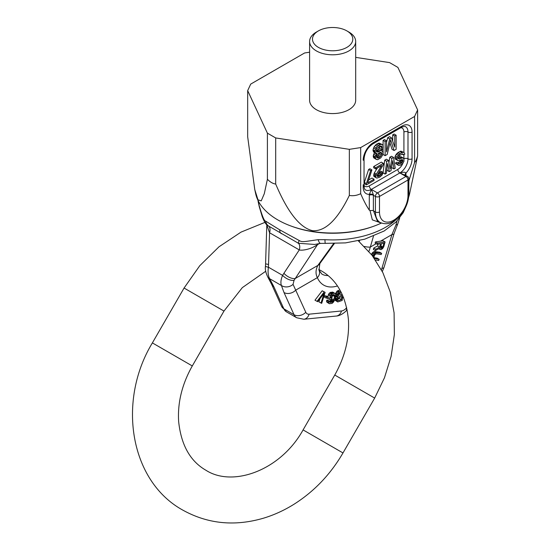 <?xml version="1.0" encoding="UTF-8"?>
<svg xmlns="http://www.w3.org/2000/svg" width="550" height="550" viewBox="0 0 550 550"><rect width="100%" height="100%" fill="white"/><g stroke="black" fill="none" stroke-linecap="round" stroke-linejoin="round"><path stroke-width="0.82" d="M359.281 241.663L359.611 240.515M378.077 244.124L377.575 245.967L373.732 248.057L373.354 249.452L375.396 250.628L379.617 248.284L380.215 249.535L381.294 249.562L382.649 248.6L383.783 246.716L385.076 241.952L377.444 243.079L377.121 244.269L380.531 243.767L379.617 247.143L375.774 249.232L375.396 250.628M385.076 241.952L383.041 240.776L380.593 241.134L375.457 241.931L377.444 243.079M375.478 259.999L378.668 260.521L379.17 259.325L377.135 258.149L373.862 257.62M373.869 257.709L374.357 255.571L375.375 254.251L376.654 253.818L381.171 254.561L381.672 253.364L379.638 252.189L374.303 251.536L372.632 252.532L371.374 254.416M343.399 297.172L343.674 297.859M336.016 296.244L335.452 297.041M334.819 299.221L335.232 300.382L337.796 301.957L342.196 300.444L342.801 295.756M339.852 289.857L337.006 291.17L335.493 293.893M335.692 295.934L338.099 297.378L336.847 300.3L337.796 301.957M334.984 293.356L333.032 293.37L331.547 294.188L330.316 296.058L329.354 299.399L331.506 299.145L331.891 297.811L330.598 297.962L332.007 294.993L333.939 294.553L334.757 295.103L334.737 296.615L332.894 301.572L330.406 302.507L329.587 301.957L329.636 301.304L328.776 301.407L328.597 302.507L329.361 303.71L332.097 303.387L333.63 301.916L334.641 299.86L335.775 295.412L335.431 293.734L332.942 292.181L330.213 292.497L328.68 293.975L327.731 296.787M332.798 294.69L331.341 299.688L329.464 301.201M329.636 301.304L327.601 300.128L326.741 300.231L326.562 301.331L326.879 302.156L329.361 303.71M328.446 297.199L326.411 296.024L324.555 295.797L324.108 296.911L326.143 298.086L327.999 298.313L328.446 297.199L326.59 296.972L326.143 298.086M325.132 292.359L322.156 290.792L314.971 300.218L317.714 301.682L323.984 293.466L321.001 303.043L321.709 303.332L325.132 292.359L324.191 291.968L317.006 301.393M319.928 298.788L318.966 301.868L321.001 303.043M339.529 297.426L339.412 298.341L337.982 298.897M340.106 292.944L339.962 294.071L338.484 294.649M377.575 245.967L379.617 247.143M375.457 241.931L375.1 243.1L377.121 244.269M368.906 251.419A40.322 23.279 120 0 0 370.336 247.053L373.464 236.191M380.593 241.134L391.923 234.596L396 224.909L397.024 220.873M378.819 248.731L380.215 249.535M379.012 248.621L379.727 249.033M373.732 248.057L375.774 249.232M380.483 247.397L381.507 243.623L383.941 243.258L382.594 247.658L381.129 248.442L380.483 247.397M381.672 253.364L376.337 252.711L374.667 253.708L373.044 256.596M379.17 259.325L374.392 258.438M340.746 291.479L339.041 292.346L337.776 294.257L337.404 296.031L337.817 297.282M341.447 299.516L338.546 300.651L337.789 299.729L338.931 297.66L341.832 296.526L341.447 299.516L339.412 298.341M342.127 294.257L341.997 295.247L339.096 296.381L338.415 296.038L339.027 293.569L341.268 292.49M380.579 248.126L381.129 248.442M380.483 247.713L381.618 248.373M380.545 247.17L382.161 248.098M380.703 246.565L382.594 247.658M380.896 245.871L382.917 247.032M372.474 255.833L373.147 256.224M371.442 254.251L373.478 255.427M372.006 253.282L374.041 254.458M372.632 252.532L374.667 253.708M373.553 251.838L375.588 253.014M374.303 251.536L376.337 252.711M375.114 251.453L377.149 252.629M335.727 296.532L337.762 297.708M335.748 295.611L337.473 296.608M335.768 295.082L337.404 296.031M335.507 293.782L337.542 294.958M335.741 293.081L337.776 294.257M336.311 292.05L338.346 293.226M337.006 291.17L339.041 292.346M337.796 290.661L339.831 291.837M335.232 300.382L337.267 301.558M334.881 299.702L336.916 300.877M334.847 299.145L336.847 300.3M335.074 298.354L336.957 299.447M335.28 297.639L337.191 298.746M337.858 300.252L338.546 300.651M338.408 295.982L339.096 296.381M339.962 294.071L341.997 295.247M328.281 294.882L330.316 296.058M327.326 298.231L329.354 299.399M328.68 293.975L330.715 295.151M329.512 293.012L331.547 294.188M330.213 292.497L332.248 293.673M330.997 292.194L333.032 293.37M332.289 292.043L334.324 293.219M326.879 302.156L328.914 303.332M326.562 301.331L328.597 302.507M326.741 300.231L328.776 301.407M329.697 302.101L330.406 302.507M329.663 301.18L331.698 302.356M330.303 300.891L332.337 302.067M330.859 300.396L332.894 301.572M331.341 299.688L333.376 300.864M331.739 298.781L333.774 299.956M332.702 295.439L334.737 296.615M332.991 294.663L334.854 295.742M333.822 294.566L334.757 295.103M330.825 297.192L331.891 297.811M324.555 295.797L326.59 296.972M322.156 290.792L324.191 291.968M334.359 243.561L319.846 263.546A8.642 5.665 -153.7 0 1 317.838 265.444L333.623 243.567M319.22 270.793A8.642 6.476 156.7 0 1 317.357 277.647C315.446 273.866 315.611 269.803 317.838 265.444L295.309 278.451A8.642 4.146 -146.7 0 1 283.924 273.281L299.282 249.913L269.576 232.76A8.642 4.991 -60 0 0 268.647 226.112L270.951 227.397M346.335 310.702A8.642 2.702 -136.6 0 0 346.184 308.275A8.642 4.991 -60 0 1 341.509 310.977L309.1 314.181A8.642 4.991 -60 0 1 305.793 312.276L293.047 284.35L294.071 280.308L317.563 244.599A8.642 4.991 60 0 1 318.01 243.739M293.047 284.35A8.642 7.301 164.8 0 1 281.407 285.491C280.472 282.796 280.871 279.421 282.597 275.378L283.924 273.281M337.418 285.972A40.322 23.279 120 0 1 317.357 277.647L295.762 290.111A8.642 6.518 155.7 0 1 284.013 292.538L281.407 285.491L269.644 278.699C268.097 275.653 267.706 271.824 268.448 267.211L269.576 232.76L266.798 224.929L265.588 263.594A8.642 0.969 1.8 0 0 268.579 264.426M273.831 286.66L269.644 278.699A8.642 5.527 -30.7 0 1 267.85 277.145L271.604 284.268A8.642 6.518 -24.3 0 0 273.831 286.66L283.855 308.825L294.037 314.703L284.013 292.538M258.06 200.53A74.876 43.23 0 0 0 258.156 201.107L259.181 205.638C262.254 216.253 264.406 221.423 265.636 221.134L279.696 229.817A8.642 4.991 120 0 0 281.469 233.764M397.32 218.474A74.876 43.23 180 0 1 324.988 239.69L318.154 239.683C304.638 241.505 302.321 242.536 299.228 240.529L279.696 229.817M396 224.909A8.642 3.541 25.4 0 0 397.808 223.809L399.706 217.896M381.384 269.761A8.642 4.991 120 0 0 381.899 268.338L391.923 234.596A8.642 2.702 16.6 0 0 394.096 233.523L397.808 223.809M324.988 239.69A8.642 0.722 93.4 0 0 325.359 243.354L345.503 242.894L364.705 239.181L384.175 230.993L396.199 221.836L403.198 212.692L405.811 206.869M319.413 243.526L317.563 244.599C309.567 250.174 300.877 250.607 299.282 249.913A8.642 4.991 -60 0 0 298.361 243.265L295.178 241.381M325.366 243.354L320.609 243.396L314.627 244.454L298.361 243.265A8.642 1.141 122.6 0 1 299.228 240.529M318.154 239.683A8.642 2.523 84.8 0 0 320.588 243.396M265.636 221.134A8.642 7.686 114.3 0 0 268.647 226.112L267.266 225.143M265.588 263.594L265.471 266.111A8.642 1.196 3.6 0 0 268.448 267.211L282.597 275.378A8.642 3.987 -148.9 0 0 294.071 280.308M259.181 205.638A8.642 5.527 165.9 0 0 259.284 206.793L262.226 216.604C264.089 221.416 265.774 224.269 267.286 225.163M258.156 201.107A8.642 7.019 169.9 0 0 258.246 202.111L257.991 200.379M408.836 180.957L414.583 162.566L414.583 116.463L417.622 109.917L397.891 67.403L389.586 62.611L355.685 57.365M414.583 162.566C415.594 161.624 416.604 159.438 417.622 156.021L417.622 109.917M309.602 52.202L304.611 52.972L250.711 84.095L247.672 90.64L267.403 133.155L275.701 137.947L349.332 149.339L360.676 147.586L414.583 116.463M318.388 30.91A20.157 11.639 180 0 1 346.899 30.91A20.157 11.639 0 0 1 346.899 47.369A20.157 11.639 0 0 1 318.388 47.369A20.157 11.639 180 0 1 318.388 30.91L316.353 32.086A23.038 13.303 0 0 0 309.602 41.491L309.602 100.279A23.038 13.303 0 0 0 316.353 109.684A23.038 13.303 0 0 0 341.461 112.564A23.038 13.303 0 0 0 355.685 100.279L355.685 41.491A23.038 13.303 0 0 0 348.934 32.086L346.899 30.91L348.934 32.086M247.672 90.64L247.672 136.751L254.767 189.571L257.978 199.794L261.209 200.901L264.309 193.669L267.403 179.259C270.167 182.098 272.938 183.693 275.701 184.051C287.616 212.218 299.894 227.755 312.551 230.684C325.181 231.626 337.446 219.876 349.332 195.442C353.114 196.096 356.895 195.511 360.676 193.689C363.598 200.441 366.472 205.927 369.297 210.162L369.297 195.278A5.761 3.327 -60 0 1 369.38 194.288L371.339 189.399L373.416 194.782A2.881 1.299 9.1 0 0 369.38 194.288A14.403 8.312 120 0 1 363.192 187.048L363.192 184.697M360.676 193.689L360.676 147.586M417.622 156.021L409.599 193.827A77.557 44.777 0 0 1 408.671 197.099M254.767 189.571L255.695 193.827A77.557 44.777 0 0 0 277.805 219.911A77.557 44.777 0 0 0 290.888 225.981A77.557 44.777 0 0 0 374.406 225.981A77.557 44.777 0 0 0 381.349 223.094M369.297 210.162L370.013 210.526L372.343 219.876L381.019 222.949M275.701 184.051L275.701 137.947M267.403 179.259L267.403 133.155M349.332 195.442L349.332 149.339M370.013 210.526L373.374 210.506L377.279 220.846M403.033 162.999A8.642 4.991 -60 0 1 397.808 169.414A2.881 1.664 -120 0 0 399.85 172.941C403.631 171.923 405.639 172.019 405.873 173.222A5.761 3.327 -60 0 1 405.955 174.116L405.955 176.468A2.881 1.664 -120 0 1 407.99 179.994A2.881 1.664 180 0 0 408.836 178.819A2.881 2.881 0 0 0 407.399 176.323A2.881 1.664 120 0 0 405.955 176.468L377.444 192.926L371.339 189.399A11.523 6.648 120 0 1 365.578 189.97C364.732 189.702 364.217 188.334 364.038 185.873A2.881 1.664 180 0 1 363.192 187.048M408.836 178.819L408.836 194.336A2.881 1.664 180 0 1 407.99 195.511L407.99 179.994L379.486 196.453A2.881 1.664 -120 0 0 377.444 192.926A2.881 1.664 -60 0 0 375.409 196.453L373.374 195.278L373.374 210.506M405.144 175.113L405.082 174.948A2.881 1.959 168.9 0 1 405.873 173.222A14.403 8.312 120 0 0 412.067 158.826L412.067 132.021A14.403 8.312 120 0 0 401.885 126.142L373.374 142.601A14.403 8.312 120 0 0 363.192 160.243A2.881 1.664 180 0 0 364.038 159.067L364.038 185.873M404.023 158.771A2.881 1.664 180 0 1 407.99 158.826A11.523 6.648 120 0 1 399.85 172.941L407.399 176.323M386.506 140.759L385.131 141.549L385.131 155.664L387.193 154.468L390.631 139.879L394.068 150.501L396.131 149.311L396.131 135.204L394.756 135.994L394.756 147.104L391.552 137.851L389.716 138.909L386.506 151.862L386.506 140.759L384.471 139.583L383.096 140.374L383.096 145.661M383.096 147.895L383.096 154.488L385.131 155.664M389.936 142.842L392.033 149.325L394.068 150.501M396.131 135.204L394.096 134.028L392.721 134.819L392.721 141.226M391.552 137.851L389.51 136.675L387.681 137.734L386.506 142.464M398.853 163.377L396.811 162.202L395.539 162.938L395.752 163.563L398.427 165.371L400.338 165.275L402.243 163.921L403.941 161.439L403.941 158.441L402.243 157.919L399.272 159.129L398.214 158.489L398.214 157.74L400.125 155.141L402.669 153.917L403.514 154.928L404.793 154.192L404.58 153.319L403.941 152.433L402.882 152.295L400.125 153.636L397.368 156.984L396.942 159.479L398.214 160.744L402.669 159.672L402.882 160.799L401.397 163.157L400.125 163.893L399.486 164.01L398.853 163.377L397.574 164.113L398.427 165.371M403.095 157.926L401.053 156.75L398.269 157.609M403.941 152.433L400.847 151.119L398.09 152.46L396.179 154.316L394.907 157.053L394.907 158.304L395.326 159.06L398.214 160.744M400.744 160.036L399.362 161.982L397.801 162.772M389.812 157.238L391.848 158.414L390.156 168.898L388.458 160.373L386.76 161.356L385.062 174.089L386.334 173.353L387.606 163.618L389.304 171.641L391.002 170.665L392.7 160.676L393.972 168.946L395.244 168.211L393.546 157.438L391.511 156.262L389.812 157.238L388.926 162.731M388.458 160.373L386.416 159.197L384.725 160.181L383.096 172.404M386.925 168.843L387.269 170.466L389.304 171.641M391.724 166.403L391.937 167.771L393.972 168.946M382.154 144.471L378.971 143.055L376.454 144.21L374.165 146.733L373.017 149.799L373.478 151.938L376.888 153.519L375.286 156.846L375.739 158.984L377.575 159.727L380.779 157.871L382.614 155.017L383.075 153.251L382.614 151.415L381.466 150.872L382.841 148.878L383.302 147.111L382.841 144.973L381.013 144.231L377.341 146.348L375.513 149.208L375.052 150.975L375.513 153.113M374.639 152.604L373.704 154.206L373.244 156.571L373.704 157.809L376.427 159.486M383.364 163.316L381.329 162.14L373.691 166.547L373.691 167.798L375.726 168.974L381.666 165.543L376.365 174.109L375.726 176.227L375.939 177.609L376.791 178.117L379.761 177.155L382.092 175.058L383.151 172.439L379.122 176.268L377.424 176.502L377.004 175.491L383.364 164.567L383.364 163.316L375.726 167.722L375.726 168.974M377.369 168.025L374.33 172.934L373.691 175.051L373.904 176.433L376.791 178.117M383.151 172.439L381.116 171.263L377.149 175.058M371.91 169.929L369.875 168.754L368.603 169.483L364.361 182.442L364.361 183.693L366.396 184.869L374.034 180.462L374.034 179.211L367.668 182.882L371.91 169.929L370.638 170.658L366.396 183.617L366.396 184.869M374.034 179.211L371.993 178.035L368.617 179.981M387.681 137.734L389.716 138.909M392.721 134.819L394.756 135.994M383.096 140.374L385.131 141.549M379.638 146.224L381.466 146.066L382.154 146.871L381.466 149.373L379.638 151.333L376.888 152.02L376.2 151.216L376.888 148.713L379.638 146.224M378.716 157.864L377.802 158.091L376.427 157.087L376.888 155.32L378.716 153.058L380.552 152.302L381.466 152.673L381.927 153.911L379.638 157.334L378.716 157.864L376.427 156.75M380.119 146.108L378.517 149.325L376.2 150.803M376.2 151.161L377.802 152.089M376.681 150.686L378.716 151.862M377.603 150.157L379.638 151.333M378.517 149.325L380.552 150.501M379.431 148.197L381.466 149.373M380.119 146.596L382.154 147.771M380.655 146.004L382.154 146.871M373.704 157.809L375.739 158.984M373.244 156.571L375.286 157.747M373.244 155.671L375.286 156.846M373.704 154.206L375.739 155.382M374.392 152.907L376.427 154.083M373.017 150.7L375.052 151.876M373.017 149.799L375.052 150.975M373.478 148.032L375.513 149.208M374.165 146.733L376.2 147.909M375.306 145.172L377.341 146.348M376.454 144.21L378.489 145.386M377.829 143.419L379.864 144.595M378.971 143.055L381.013 144.231M376.695 157.451L377.802 158.091M379.892 152.467L378.517 155.327L376.681 156.688M377.603 156.159L379.638 157.334M378.517 155.327L380.552 156.502M379.431 153.897L381.466 155.072M379.892 152.735L381.927 153.911M380.291 152.364L381.927 153.312M395.539 162.938L397.574 164.113M398.09 162.718L400.125 163.893M399.362 161.982L401.397 163.157M399.994 161.363L402.029 162.539M400.634 160.497L402.669 161.672M401.149 159.803L402.882 160.799M401.679 159.603L402.882 160.304M395.326 159.06L397.368 160.236M394.907 158.304L396.942 159.479M394.907 157.053L396.942 158.228M395.326 155.808L397.368 156.984M396.179 154.316L398.214 155.492M397.024 153.326L399.059 154.502M398.09 152.46L400.125 153.636M399.781 151.484L401.823 152.659M400.847 151.119L402.882 152.295M402.064 154.089L403.514 154.928M402.648 153.924L403.308 154.303M398.255 158.544L399.272 159.129M398.214 157.788L400.125 158.888M399.362 156.984L401.397 158.159M400.207 156.743L402.243 157.919M395.752 163.563L397.788 164.739M393.546 157.438L391.848 158.414M383.061 172.934L385.062 174.089M384.725 160.181L386.76 161.356M377.046 176.041L378.063 176.633M377.128 175.12L379.122 176.268M377.933 174.604L379.967 175.78M378.998 173.738L381.033 174.914M379.631 172.872L381.666 174.047M380.057 171.875L382.092 173.051M373.904 176.433L375.939 177.609M373.691 175.553L375.726 176.729M373.691 175.051L375.726 176.227M373.904 173.931L375.939 175.106M374.33 172.934L376.365 174.109M373.691 166.547L375.726 167.722M364.361 182.442L366.396 183.617M368.603 169.483L370.638 170.658M290.888 225.981L291.981 226.38A75.529 43.608 0 0 0 373.312 226.38L374.406 225.981M309.602 41.491A23.038 13.303 0 0 0 316.353 50.896A23.038 13.303 0 0 0 341.461 53.783A23.038 13.303 0 0 0 355.685 41.491M328.041 275.571A31.68 18.288 -60 0 1 321.894 274.093L318.972 270.16L319.846 263.546M281.593 306.35A8.642 6.518 -24.3 0 0 283.855 308.825A17.277 9.976 -60 0 0 286.509 311.877L296.691 317.756A17.277 9.976 -60 0 1 294.037 314.703A8.642 6.518 155.7 0 0 305.793 312.276M336.332 316.037A8.642 6.518 -95.7 0 0 341.509 310.977M309.1 314.181A8.642 6.518 84.3 0 1 303.841 319.254L336.249 316.044C337.604 316.023 341.743 315.281 346.349 310.688L347.146 309.843M346.184 308.275L346.699 307.732M364.348 246.448A8.642 2.791 16 0 0 370.336 247.053L376.145 243.705M381.899 268.338A8.642 2.702 16.6 0 0 384.072 267.272L394.096 233.523M405.151 175.024A2.881 1.664 180 0 1 405.955 174.116M373.416 194.782A2.881 1.664 -60 0 0 373.374 195.278A2.881 1.664 0 0 0 369.297 195.278M373.409 210.815L375.409 211.97L375.409 196.453A2.881 1.664 180 0 0 379.486 196.453L379.486 211.97A20.157 11.639 -60 0 0 393.738 220.199A20.157 11.639 -60 0 0 407.99 195.511M377.293 220.853L380.181 222.516A23.038 13.303 -60 0 1 375.409 211.97A2.881 1.664 0 0 0 379.486 211.97M400.909 127.683A8.642 4.991 -60 0 1 403.92 132.021A2.881 1.664 180 0 1 407.99 132.021A11.523 6.648 120 0 0 405.604 126.748C405.838 126.019 401.507 126.912 401.287 127.463A2.881 1.664 -120 0 0 401.885 126.142M412.067 158.826A2.881 1.664 0 0 1 407.99 158.826L407.99 132.021A2.881 1.664 0 0 0 412.067 132.021M403.92 132.021L403.92 152.419M403.92 154.694L403.92 158.428M401.287 127.463L372.776 143.921A2.881 1.664 -120 0 0 373.374 142.601M397.808 169.414L369.297 185.873A2.881 1.664 -120 0 0 371.339 189.399L399.85 172.941L405.955 176.468M369.297 185.873A8.642 4.991 -60 0 1 364.038 185.433M265.739 271.246L242.316 287.636L223.974 311.073L192.294 365.942C182.022 384.223 177.471 402.751 178.647 421.52C181.101 444.964 190.19 461.209 205.927 470.257C232.781 487.616 280.692 470.442 303.084 429.908L342.987 452.946L374.667 398.076L334.764 375.038C345.029 356.757 349.58 338.229 348.404 319.461C345.957 296.017 336.861 279.771 321.124 270.724L318.787 269.459M192.294 365.942L152.384 342.904C117.129 400.84 129.614 480.975 182.889 510.159C207.735 523.896 234.541 526.591 263.306 518.244C274.051 515.013 284.343 510.311 294.181 504.137C314.284 491.356 330.557 474.293 342.987 452.946M223.974 311.073L184.064 288.035L152.384 342.904M271.604 284.268L281.627 306.433L286.509 311.877M303.841 319.254L296.691 317.756M384.072 267.272L382.305 271.535M295.288 241.443L270.909 227.37M265.471 266.111C264.962 269.204 265.76 272.876 267.857 277.145M266.743 224.558L266.798 224.929M259.284 206.793L258.246 202.104M408.836 194.336C408.519 202.51 405.268 209.997 399.073 216.789C394.329 221.368 388.658 225.968 380.181 222.516M372.776 143.921C367.531 147.627 364.623 152.673 364.038 159.067M264.914 222.393L241.044 232.107L219.024 246.778L199.767 265.705L184.064 288.035M303.084 429.908L334.764 375.038M358.297 240.817L372.116 255.365L382.862 272.635L390.239 292.002L394.089 312.833L394.371 334.489L391.126 356.338L384.484 377.74L374.667 398.076"/></g></svg>
